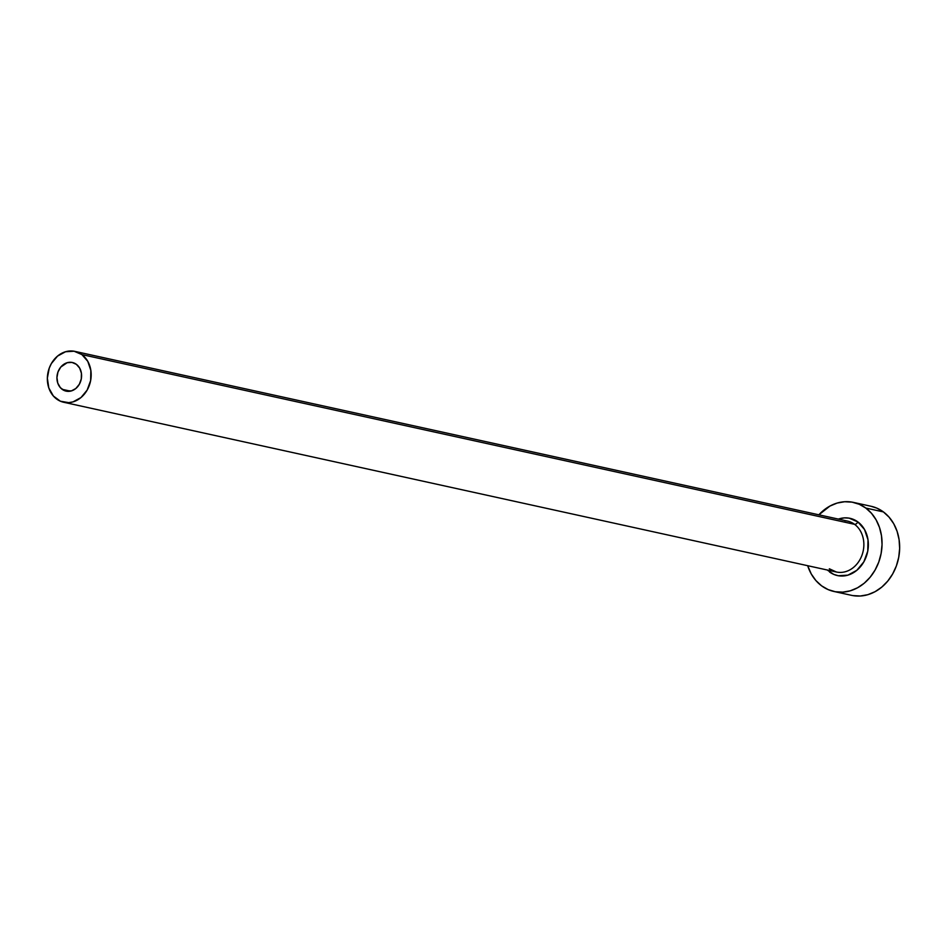 <?xml version="1.0" encoding="UTF-8"?>
<svg xmlns="http://www.w3.org/2000/svg" width="947" height="947" viewBox="0 0 947 947"><rect width="100%" height="100%" fill="white"/><g stroke="black" fill="none" stroke-linecap="round" stroke-linejoin="round"><path stroke-width="1.42" d="M62.159 389.324A14.655 12.204 102.4 0 1 58.087 371.709A14.655 12.204 102.4 0 1 72.41 362.512A14.655 12.204 102.4 0 1 76.364 364.323L79.678 368.123L81.406 373.248L81.288 378.918L79.335 384.269L75.855 388.483L71.368 390.922L64.266 390.531L60.324 387.631L57.755 383.085L56.938 377.581L57.992 371.958L60.762 367.081L67.154 362.713L71.972 362.417L76.364 364.323A14.655 12.204 102.4 0 1 80.436 381.937A14.655 12.204 102.4 0 1 66.112 391.135A14.655 12.204 102.4 0 1 62.159 389.324L70.469 391.147L62.159 389.324M829.679 568.934L836.355 572A26.054 21.698 -77.6 0 0 861.817 555.64A26.054 21.698 -77.6 0 0 854.573 524.33A3.255 1.693 126.4 0 0 857.911 521.939L849.116 518.139L844.322 517.879L838.367 519.098A29.31 24.409 102.4 0 1 857.911 521.939A3.255 1.693 -53.6 0 1 854.573 524.33A26.054 21.698 -77.6 0 0 844.89 520.732M829.323 568.78A26.054 21.698 -77.6 0 0 838.995 572.379A26.054 21.698 -77.6 0 0 862.35 554.137A26.054 21.698 -77.6 0 0 854.573 524.33L81.892 354.592A26.054 21.698 102.4 0 1 89.125 385.914A26.054 21.698 102.4 0 1 63.674 402.262A26.054 21.698 102.4 0 1 56.631 399.042A26.054 21.698 102.4 0 1 49.398 367.732A26.054 21.698 102.4 0 1 74.849 351.373A26.054 21.698 102.4 0 1 81.892 354.592L854.573 524.33A26.054 21.698 -77.6 0 0 847.529 521.11L74.849 351.373M833.928 591.473L851.519 595.332A45.586 37.975 -77.6 0 0 896.075 566.708A45.586 37.975 -77.6 0 0 883.397 511.913L865.795 508.042A45.586 37.975 102.4 0 1 878.473 562.838A45.586 37.975 102.4 0 1 833.928 591.473A45.586 37.975 102.4 0 1 821.605 585.838A45.586 37.975 102.4 0 1 807.684 565.702L811.295 574.012L815.912 580.57L821.605 585.838L828.152 589.602L835.29 591.733L842.747 592.147L850.252 590.821L857.497 587.803L864.22 583.222L870.139 577.244L875.052 570.094L878.769 562.068L881.124 553.45L882.048 544.584L881.503 535.813L879.491 527.467L876.117 519.867L871.489 513.31L865.795 508.042L883.397 511.913A45.586 37.975 -77.6 0 0 871.086 506.278L853.484 502.407A45.586 37.975 102.4 0 1 865.795 508.042L859.26 504.278L852.122 502.147L844.653 501.732L837.16 503.058L829.915 506.077L818.859 514.813A45.586 37.975 102.4 0 1 853.484 502.407M829.501 571.941A29.31 24.409 102.4 0 0 863.865 561.82A29.31 24.409 102.4 0 0 857.911 521.939L864.54 529.539L867.997 539.79L867.76 551.118L863.865 561.82L856.893 570.26L847.908 575.149L838.296 575.74L833.703 574.367L827.193 569.987M852.892 595.604L860.35 596.006L867.854 594.68L875.099 591.674L881.811 587.081L887.741 581.103L892.654 573.965L896.371 565.927L898.727 557.31L899.65 548.455L899.094 539.672L897.093 531.326L893.719 523.727L889.091 517.18L883.397 511.913L876.863 508.137L870.98 506.254M81.892 354.592L74.067 351.219L65.521 351.751L57.542 356.096L51.351 363.589L49.232 368.182L47.35 378.161L48.806 387.95L53.387 396.035L60.371 401.197L68.717 402.653L73.002 401.895L80.98 397.551L87.171 390.057L90.64 380.54L90.853 370.466L87.787 361.352L81.892 354.592M836.355 572L63.674 402.262"/></g></svg>
